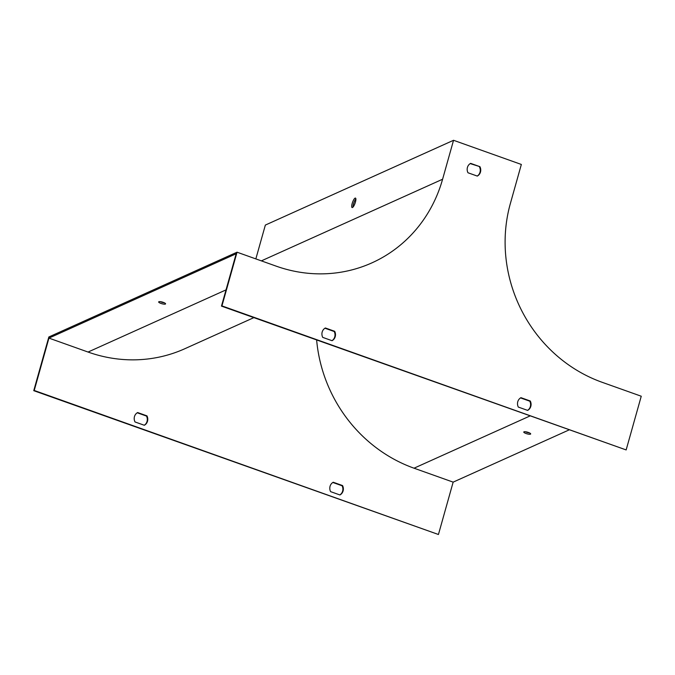 <?xml version="1.0" encoding="UTF-8"?>
<svg xmlns="http://www.w3.org/2000/svg" width="675" height="675" viewBox="0 0 675 675"><rect width="100%" height="100%" fill="white"/><g stroke="black" fill="none" stroke-linecap="round" stroke-linejoin="round"><path stroke-width="1.01" d="M316.634 340.023A143.623 134.089 65.7 0 0 414.037 468.197L453.153 482.136L438.438 534.499L34.223 390.462L48.938 338.108L88.054 352.046A143.623 134.089 65.7 0 0 184.781 348.747L253.834 317.647M569.008 429.95L453.153 482.136M523.96 431.831A3.594 0.861 -164.3 0 0 523.766 432.017A3.594 0.861 -164.3 0 0 526.989 433.814A3.594 0.861 -164.3 0 0 530.677 433.966A3.594 0.861 -164.3 0 0 527.934 432.304A3.594 0.861 -164.3 0 0 523.96 431.831M453.541 140.29L442.597 179.229A142.189 132.747 65.7 0 1 371.908 262.87A142.189 132.747 65.7 0 1 276.151 266.136L237.035 252.197L221.94 305.902L626.155 449.93L641.25 396.225L602.134 382.295A142.189 132.747 -114.3 0 1 510.401 203.386L521.345 164.455L453.541 140.29L265.351 225.07L255.842 258.905M525.386 431.755A3.594 0.861 -164.3 0 0 529.428 432.886M352.468 207.52A5.029 1.342 109.6 0 1 352.097 207.554A5.029 1.342 109.6 0 1 352.325 202.964A5.029 1.342 109.6 0 1 355.109 198.121A5.029 1.342 109.6 0 1 355.472 198.087A5.029 1.342 109.6 0 1 355.252 202.677A5.029 1.342 109.6 0 1 352.468 207.52M355.885 198.998A5.029 1.342 -70.4 0 0 352.991 207.107M339.846 494.935A7.18 6.708 65.7 0 0 342.082 485.772L332.843 482.473M144.256 425.242A7.18 6.708 65.7 0 0 146.492 416.078L137.253 412.788M438.438 534.499L33.75 390.673L48.845 336.977L237.035 252.197M333.239 482.245A7.18 6.708 65.7 0 0 330.598 491.636L339.913 494.961A7.18 6.708 65.7 0 0 342.554 485.561L333.239 482.245M144.323 425.267A7.18 6.708 65.7 0 0 146.964 415.868L137.649 412.552A7.18 6.708 65.7 0 0 135.008 421.951L144.323 425.267M520.957 397.676A7.18 6.708 65.7 0 0 518.316 407.076L527.631 410.392A7.18 6.708 65.7 0 0 530.272 400.992L520.957 397.676M332.041 340.698A7.18 6.708 65.7 0 0 334.682 331.298L325.367 327.983A7.18 6.708 65.7 0 0 322.726 337.382L332.041 340.698M479.933 166.683L470.627 163.367A7.18 6.708 65.7 0 0 467.977 172.766L477.292 176.082A7.18 6.708 65.7 0 0 479.933 166.683L470.222 163.603M520.56 397.913L529.799 401.203A7.18 6.708 -114.3 0 1 527.563 410.366M324.962 328.219L334.209 331.518A7.18 6.708 -114.3 0 1 331.973 340.673M626.155 449.93L221.468 306.113L236.183 253.749L48.938 338.108M477.225 176.057A7.18 6.708 65.7 0 0 479.469 166.894M221.94 305.902L221.468 306.113M33.75 390.673L34.223 390.462M164.329 302.797A3.594 0.861 15.7 0 1 160.287 301.657M165.375 304.062A3.594 0.861 -164.3 0 0 165.578 303.868A3.594 0.861 -164.3 0 0 162.354 302.071A3.594 0.861 -164.3 0 0 158.659 301.927A3.594 0.861 -164.3 0 0 161.409 303.581A3.594 0.861 -164.3 0 0 165.375 304.062M334.209 331.518L334.682 331.298M146.492 416.078L146.964 415.868M529.799 401.203L530.272 400.992M342.082 485.772L342.554 485.561M529.892 416.011L414.037 468.197M442.597 179.229L261.368 260.871M226.024 289.887L88.054 352.046"/></g></svg>
